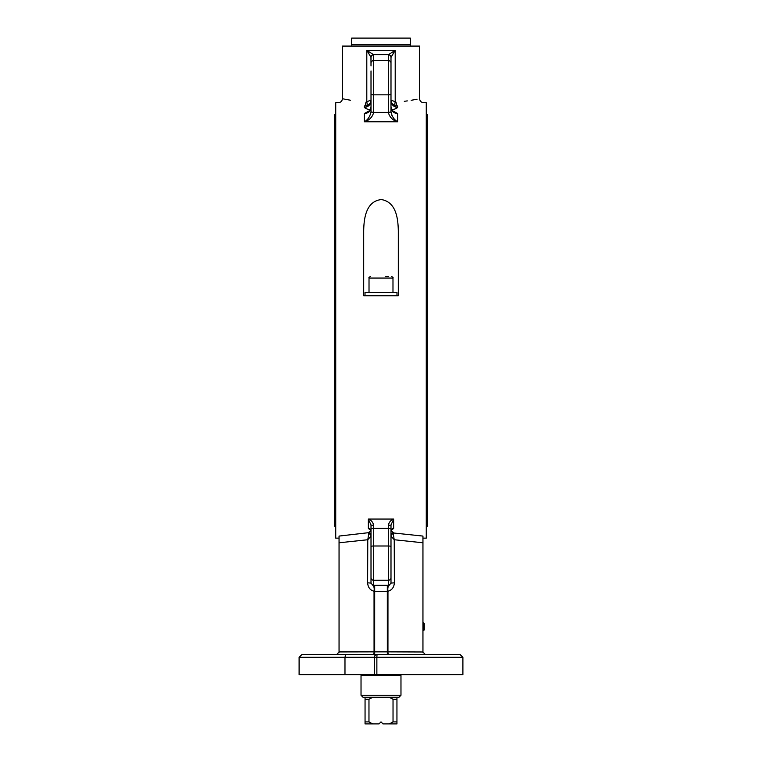 <?xml version="1.0" encoding="UTF-8"?>
<svg xmlns="http://www.w3.org/2000/svg" width="762" height="762" viewBox="0 0 762 762"><rect width="100%" height="100%" fill="white"/><g stroke="black" fill="none" stroke-linecap="round" stroke-linejoin="round"><path stroke-width="1.14" d="M422.948 622.697L423.462 622.697L423.462 630.688L422.948 630.688M423.462 630.688L424.282 629.869L424.282 623.516L423.462 622.697M393.03 721.9L389.296 723.9L396.945 723.9L396.945 721.9L393.03 721.9L393.03 699.268L396.945 699.268L396.945 697.268L389.296 697.268L393.03 699.268M368.97 699.268L372.704 697.268L365.055 697.268L365.055 699.268L368.97 699.268L368.97 721.9L365.055 721.9L365.055 723.9L372.704 723.9L368.97 721.9M389.296 723.9L383 723.9L381 721.9L379 723.9L372.704 723.9M396.945 721.9L396.945 699.268M365.055 699.268L365.055 721.9M365.055 697.268L363.026 697.268L361.026 695.268L400.974 695.268L398.974 697.268L396.945 697.268M389.296 697.268L372.704 697.268M361.026 695.268L361.026 675.427L400.974 675.427L400.974 695.268M376.866 674.627L376.866 657.32L374.342 657.32L374.342 674.627L462.896 674.627L462.896 657.32L460.229 654.653L301.771 654.653L299.104 657.32L374.342 657.32A2.667 2.667 0 0 1 377.009 654.653L376.866 657.32L462.896 657.32M299.104 657.32L299.104 674.627L374.342 674.627M344.976 674.627L344.976 657.32L345.643 654.653M390.992 569.871L390.992 583.101L389.144 585.311L387.315 585.283L387.315 591.474L387.963 591.236L387.944 651.862L422.948 651.986L422.948 536.077L393.649 533L422.948 536.077M387.315 585.283L372.856 585.311L371.008 583.101L371.008 569.871M371.008 551.288L371.008 539.953M390.992 539.953L390.992 551.288M389.144 585.311A6.658 3.124 -103.2 0 0 387.963 591.236C391.906 590.159 394.04 587.35 394.373 582.806L390.992 583.101L390.992 525.047L393.649 519.055L368.351 519.055L368.351 528.418A2.667 2.543 180 0 1 371.008 530.962L371.008 525.047L373.675 525.37C372.961 522.18 371.189 520.075 368.351 519.055L371.008 525.047L371.008 583.101L367.627 582.806C367.96 587.35 370.094 590.159 374.037 591.236A6.658 3.124 103.2 0 0 372.856 585.311M391.306 529.942L390.992 530.962A2.667 2.543 180 0 1 393.649 528.418L393.649 519.055C390.811 520.075 389.039 522.18 388.325 525.37L388.325 585.292A6.658 0.857 91.3 0 0 387.477 591.483M371.008 535.305A2.667 2.6 0 0 0 368.351 532.705L339.052 536.077L339.052 542.782L367.77 539.734L371.008 536.096A2.667 2.362 0 0 0 368.779 533.762L367.77 539.734L367.627 582.806M368.351 528.418L371.008 530.714L368.351 532.705M371.008 535.6A2.667 2.6 0 0 0 368.351 533L368.779 533.762M393.221 533.762A2.667 2.362 -0 0 0 390.992 536.096L394.23 539.734L393.221 533.762L393.649 532.705A2.667 2.6 -0 0 0 390.992 535.305M393.649 532.705L390.992 530.714L393.649 528.418M460.229 654.653L389.153 654.653A2.667 1.21 -90 0 1 387.944 651.862L374.056 651.862L374.037 591.236L374.523 591.483A6.658 0.857 -91.3 0 0 373.675 585.292L373.675 528.409L388.325 528.409A2.667 0.686 180 0 1 390.992 529.104L390.992 525.047L388.325 525.37M419.471 98.717L419.614 46.091L342.386 46.091L342.386 98.689C342.148 101.117 340.814 102.451 338.385 102.689L335.728 102.689L335.728 538.134L339.052 538.134M422.948 538.134L426.272 538.134L426.272 102.689L423.424 102.718M397.373 105.947A3.991 1.553 85.6 0 0 397.65 106.118C431.673 101.908 431.673 101.908 397.65 106.118A3.991 1.553 85.6 0 1 396.088 102.184L390.992 100.013C390.954 102.479 392.363 104.384 395.202 105.728L397.65 106.118L395.202 105.728A3.991 1.4 108.3 0 1 395.202 102.07L395.202 50.311L393.783 52.559M390.992 110.099C394.764 109.223 396.983 108.299 397.65 107.309L397.65 106.118M371.008 70.952L371.008 111.604A2.667 0.686 0 0 0 373.675 112.29L373.675 94.831L388.325 94.831L388.325 112.405C389.63 117.253 392.735 120.377 397.65 121.768L397.65 113.538L391.963 110.385M370.037 110.385L364.35 113.538L364.35 121.768C369.265 120.377 372.37 117.253 373.675 112.405L373.675 112.29M364.35 106.118L366.798 105.728C369.637 104.384 371.046 102.479 371.008 100.013L365.912 102.184A3.991 1.553 -85.6 0 1 364.35 106.118C330.327 101.908 330.327 101.908 364.35 106.118L364.35 107.309C365.017 108.299 367.236 109.223 371.008 110.099M363.693 230.772C363.893 218.637 365.922 201.168 381.4 199.568C396.269 202.035 398.059 218.751 398.307 230.772L398.307 295.77L363.693 295.77L363.693 230.772M393.649 533A2.667 2.6 -0 0 0 390.992 535.6M394.373 582.806L394.23 539.734L422.948 542.782M374.523 591.483L387.315 591.474L387.334 654.653L374.666 654.653L374.685 585.283M361.026 654.653L372.847 654.653A2.667 1.21 -90 0 0 374.056 651.862L339.052 651.929L339.052 542.782M338.899 652.872L339.052 651.986L336.604 654.644M423.101 652.872L422.948 651.986L425.396 654.644M397.65 107.309A6.658 6.515 180 0 1 390.992 100.794L390.992 57.426L395.202 50.311L388.325 54.797L388.325 94.831A2.667 0.686 0 0 0 390.992 94.145L390.992 57.426A2.667 2.629 180 0 0 388.325 54.797M397.65 113.538A6.658 6.325 -0 0 1 390.992 107.213L392.42 111.138M395.202 50.311L366.798 50.311L370.961 57.245L371.008 65.923M364.35 107.309A6.658 6.515 180 0 0 371.008 100.794M369.58 111.138L371.008 107.213A6.658 6.325 0 0 1 364.35 113.538M371.008 111.604L371.008 111.69C370.084 116.481 367.865 119.844 364.35 121.768L397.65 121.768C394.135 119.844 391.916 116.481 390.992 111.69L390.992 94.145M371.008 94.145A2.667 0.686 0 0 0 373.675 94.831L373.675 54.797L366.798 50.311L366.798 102.07A3.991 1.4 -108.3 0 1 366.798 105.728M365.912 102.184C335.08 97.898 335.08 97.898 365.912 102.184M343.214 98.87L344.272 99.079M345.043 99.231L350.577 100.251M404.308 101.308L407.308 100.898M411.204 100.289L417.052 99.212M396.088 102.184C426.92 97.898 426.92 97.898 396.088 102.184M393.04 53.788L391.039 57.245A2.667 2.61 -141.1 0 0 388.401 54.616L373.599 54.616A2.667 2.61 141.1 0 0 370.961 57.245L368.96 53.788M391.678 114.833L391.954 115.472M373.675 54.797A2.667 2.629 180 0 0 371.008 57.426L371.008 63.151A2.667 2.572 180 0 1 373.675 60.579L388.325 60.579A2.667 2.572 0 0 1 390.992 63.151M388.325 112.29A2.667 0.686 0 0 0 390.992 111.604M368.217 52.559L366.808 50.33M426.272 527.218L427.339 526.151L427.339 114.671L426.272 113.605M335.728 113.605L334.661 114.671L334.661 526.151L335.728 527.218M396.983 295.77L396.983 292.446L365.017 292.446L365.017 295.77M388.601 276.463L385.81 276.463M366.884 44.758L351.701 44.758L351.701 38.1L410.299 38.1L410.299 44.758L366.884 44.758M371.008 577.663A2.667 2.572 0 0 0 373.675 580.234L388.325 580.234A2.667 2.572 180 0 0 390.992 577.663M371.008 546.678A2.667 0.686 0 0 1 373.675 545.992L388.325 545.992A2.667 0.686 180 0 1 390.992 546.678M371.008 529.104A2.667 0.686 0 0 1 373.675 528.409L373.675 525.37M390.992 111.69A2.667 0.686 179.3 0 1 388.325 112.405L373.675 112.405A2.667 0.686 -179.3 0 1 371.008 111.69M369.018 292.446L369.018 278.063L392.982 278.063L392.982 292.446M400.04 675.427L400.04 674.627M361.96 675.427L361.96 674.627M371.008 530.962L371.008 530.19M419.614 98.689C419.852 101.117 421.186 102.451 423.615 102.689M392.982 278.063C393.382 277.663 392.849 277.13 391.382 276.463M369.018 278.063C368.618 277.663 369.151 277.13 370.618 276.463M410.232 46.091L410.232 44.758M351.768 46.091L351.768 44.758"/></g></svg>
